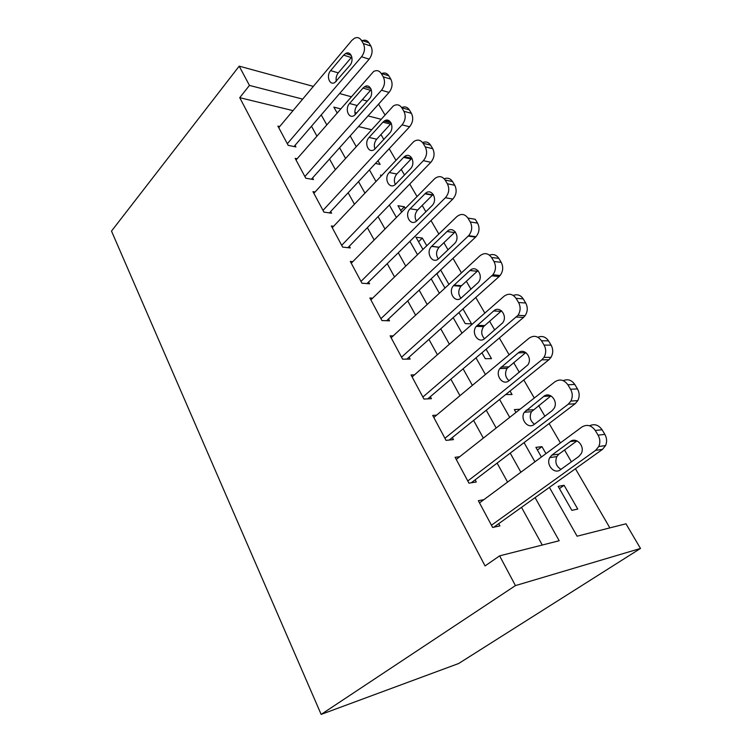 <?xml version="1.0" encoding="UTF-8"?>
<svg xmlns="http://www.w3.org/2000/svg" width="752" height="752" viewBox="0 0 752 752"><rect width="100%" height="100%" fill="white"/><g stroke="black" fill="none" stroke-linecap="round" stroke-linejoin="round"><path stroke-width="1.13" d="M609.863 527.885L575.44 468.74M571.407 461.822L564.536 449.997M560.409 442.919L549.129 423.536M544.88 416.232L538.629 405.488M534.287 398.024L523.787 379.976M519.322 372.325L513.654 362.577M509.123 354.784L499.347 337.986M494.694 329.996L489.571 321.198M484.852 313.086L475.762 297.463M470.949 289.182L466.334 281.257M461.446 272.863L452.995 258.34M448.023 249.796L443.887 242.689M438.858 234.041L430.999 220.552M425.886 211.754L422.201 205.428M417.031 196.535L409.746 184.024M404.501 175L401.23 169.397M395.937 160.289L389.188 148.699M383.821 139.468L380.954 134.542M549.411 487.371L577.094 536.204L625.974 523.796L640.497 548.452L458.682 663.499L321.151 714.4L111.503 231.099L239.192 66.148L249.448 85.418L239.738 97.675L485.068 565.927L499.619 555.86L559.178 540.744L535.086 497.627M378.538 104.171L384.939 114.849M388.164 120.32L388.699 121.222L385.532 120.414M387.929 122.068L388.699 121.222M537.417 450.016L541.938 446.632L535.903 447.374L541.402 457.009M541.938 446.632L545.952 453.635M510.063 391.04L512.056 394.518L505.739 394.518M462.969 308.912L471.542 323.849L465.272 323.623L458.936 312.522M418.563 241.777L422.351 238.074L415.969 237.228L422.944 249.448M422.351 238.074L426.76 245.754M381.734 175.319L380.493 175.084L381.048 176.053M371.479 129.711L358.516 126.562M377.993 160.712L380.117 164.415L375.455 163.447M400.722 210.513L404.407 206.772L397.977 205.71L401.643 212.13M404.407 206.772L405.328 208.389M436.931 273.954L440.334 270.25M440.832 270.297L448.925 284.425M436.743 273.625L444.987 288.063M486.102 349.248L491.488 358.648L485.284 358.685L481.929 352.791M520.093 409.201L514.349 409.605L515.966 412.444M564.103 485.284L558.153 486.356L571.849 510.354L577.752 509.085L564.103 485.284L559.432 488.603M321.151 714.4L515.44 585.601L499.619 555.86M340.553 108.843L333.841 107.122L337.075 112.838M350.159 135.905L356.204 146.574M369.429 169.905L375.972 181.429M389.339 205.023L396.389 217.46M409.915 241.317L417.51 254.712M431.187 278.842L439.365 293.252M453.202 317.664L461.991 333.164M475.988 357.849L485.425 374.505M499.582 399.472L509.724 417.36M524.05 442.618L534.926 461.813M380.973 119.239L368.038 115.911M356.796 113.026L354.897 112.537M367.333 101.116L362.267 99.734M351.128 96.698L339.594 93.549M313.34 86.386L239.192 66.148M302.68 99.114L249.448 85.418M520.892 472.218L510.223 453.136M496.188 428.01L486.243 410.216M472.369 385.372L463.1 368.8M449.376 344.228L440.757 328.803M427.174 304.504L419.155 290.15M405.732 266.114L398.278 252.775M384.996 229.012L378.068 216.623M364.936 193.114L358.516 181.627M345.525 158.371L339.584 147.73M326.725 124.729L321.236 114.896M515.44 585.601L640.497 548.452M542.267 545.04L521.503 507.356M507.581 482.088L497.119 463.11M483.348 438.115L473.591 420.415M459.97 395.693L450.88 379.196M437.401 354.737L428.941 339.378M415.602 315.182L407.725 300.894M394.537 276.952L387.214 263.661M374.167 239.982L367.361 227.64M354.455 204.215L348.138 192.766M335.373 169.585L329.526 158.982M316.883 136.046L311.478 126.233M293.026 110.638L239.738 97.675M483.818 499.695L478.328 500.682L492.654 527.472L499.911 525.902L498.717 523.674M459.679 456.737L455.11 457.301L468.938 483.141L476.279 481.994L475.123 479.842M436.611 415.132L432.701 415.414L446.049 440.371L453.465 439.619L452.347 437.532M414.474 374.863L411.053 374.947L423.949 399.058L431.422 398.673L430.341 396.661M393.164 335.9L390.119 335.834L402.593 359.146L410.122 359.099L409.079 357.153M372.625 298.177L369.881 298.008L381.941 320.549L389.527 320.831L388.511 318.951M352.791 261.649L350.291 261.405L361.966 283.222L369.589 283.805L368.612 281.981M333.625 226.267L331.331 225.967L342.639 247.088L350.291 247.953L349.342 246.186M315.079 191.986L312.964 191.638L323.915 212.102L331.594 213.23L330.673 211.519M297.134 158.747L295.16 158.362L305.773 178.205L313.481 179.568L312.588 177.914M279.735 126.515L277.902 126.101L288.195 145.343L295.912 146.941L295.047 145.333M278.748 127.69L351.842 40.392L354.493 38.23C357.303 36.97 359.578 37.647 361.327 40.251L363.282 43.522C365.322 47.912 364.748 52.32 361.562 56.738L287.33 143.726M294.013 146.546L369.166 59.164L361.562 56.738M343.645 55.15L345.629 53.505C351.062 50.262 354.559 60.386 349.755 65.584L334.875 82.504C329.498 85.897 325.917 75.792 330.636 70.622L343.645 55.15L351.278 57.547L351.842 56.955M336.313 81.366C335.693 78.246 336.351 75.416 338.297 72.878L351.278 57.547M362.455 40.627C365.134 39.612 367.286 40.345 368.931 42.808L370.886 46.06C372.926 50.412 372.353 54.783 369.166 59.164M296.044 159.997L373.622 71.506C376.724 69.917 379.262 70.575 381.236 73.461L383.257 76.845C385.372 81.366 384.78 85.822 381.48 90.231L304.889 176.532M311.431 179.211L389.047 92.421L381.48 90.231M362.972 88.116L364.598 86.734C370.304 82.88 374.449 93.53 369.298 98.897L354.333 115.441C348.702 119.436 344.482 108.824 349.548 103.494L362.972 88.116L370.576 90.287L371.272 89.601M355.311 114.671C354.399 111.343 355.019 108.288 357.181 105.515L370.576 90.287M381.659 73.593C384.592 72.352 386.97 73.076 388.793 75.783L390.824 79.139C392.929 83.632 392.337 88.059 389.047 92.421M313.866 193.32L393.352 105.947C396.755 103.973 399.575 104.584 401.812 107.79L403.909 111.287C406.089 115.94 405.478 120.47 402.076 124.851L322.993 210.381M329.385 212.901L409.596 126.787L402.076 124.851M382.947 122.181L384.169 121.1C390.128 116.569 395.035 127.765 389.48 133.32L374.458 149.441C368.593 154.094 363.639 142.946 369.082 137.428L382.947 122.181L390.514 124.108L391.303 123.356M374.966 149.028C373.725 145.493 374.299 142.222 376.677 139.214L390.514 124.108M401.681 107.564C404.811 106.201 407.358 106.963 409.332 109.858L411.419 113.336C413.6 117.951 412.989 122.444 409.596 126.787M332.262 227.706L413.732 141.611C417.435 139.176 420.556 139.74 423.103 143.294L425.265 146.913C427.521 151.716 426.892 156.294 423.376 160.665L341.69 245.312M347.894 247.681L430.84 162.319L423.376 160.665M403.598 157.394L404.388 156.67C410.554 151.368 416.345 163.156 410.348 168.918L395.27 184.541C389.198 189.927 383.407 178.205 389.273 172.509L403.598 157.394L411.109 159.057L411.974 158.277M395.326 184.494C393.7 180.771 394.198 177.284 396.821 174.022L411.109 159.057M422.605 142.57C425.858 141.235 428.508 142.081 430.567 145.098L432.729 148.689C434.976 153.455 434.346 157.995 430.84 162.319M351.259 263.209L434.797 178.562C438.801 175.611 442.242 176.1 445.128 180.029L447.374 183.779C449.705 188.733 449.057 193.377 445.41 197.72L360.988 281.389M366.967 283.598L452.807 199.083L445.41 197.72M424.946 193.809L425.284 193.49C431.61 187.37 438.407 199.759 431.939 205.738L416.787 220.806C410.573 226.991 403.833 214.658 410.141 208.765L424.946 193.809L432.409 195.191L433.302 194.43M416.411 221.126C414.371 217.234 414.775 213.53 417.642 209.996L432.409 195.191M444.206 178.788C447.6 177.463 450.373 178.384 452.525 181.552L454.763 185.265C457.094 190.181 456.445 194.787 452.807 199.083M370.877 299.869L456.718 216.736C460.976 213.333 464.717 213.784 467.932 218.071L470.263 221.953C472.604 226.784 472.068 231.353 468.646 235.677L380.926 318.66M386.622 320.728L475.565 237.134L468.233 236.09M447.055 231.503C453.334 224.923 461.061 237.218 454.556 243.573L438.792 258.556C432.485 264.977 425.153 252.428 431.61 246.393L447.055 231.503L454.443 232.575L455.317 231.86M438.284 258.998C435.775 255.031 436.038 251.14 439.055 247.323L454.443 232.575M467.932 218.071L475.264 219.283L477.576 223.128C479.917 227.912 479.381 232.443 475.978 236.72L475.565 237.134M391.153 337.761L479.945 255.793C484.354 252.456 488.227 253.02 491.564 257.494L493.97 261.508C496.273 266.086 495.916 270.513 492.898 274.771L401.54 357.181M406.888 359.118L499.121 276.548L491.874 275.843M469.934 270.532C476.138 264.29 484.175 275.909 478.169 282.555L461.39 297.83C455.157 303.921 447.496 291.983 453.522 285.675L469.934 270.532L477.257 271.275L478.065 270.645M460.967 298.177C458.053 294.37 458.034 290.404 460.901 286.277L477.257 271.275M489.533 255.144C493.293 253.744 496.386 254.815 498.811 258.359L501.208 262.345C503.502 266.885 503.144 271.265 500.136 275.495L499.121 276.548M412.115 376.94L504.019 296.269C508.587 293.007 512.601 293.703 516.06 298.356L518.56 302.52C520.816 306.863 520.619 311.131 517.996 315.314L422.868 397.028M427.756 398.861L523.542 317.4L516.389 317.062M493.65 310.971C499.779 305.058 508.108 316.075 502.599 322.946L484.805 338.503C478.62 344.284 470.686 332.91 476.251 326.368L493.65 310.971L500.888 311.366L501.556 310.849M484.532 338.729C481.186 335.091 480.857 331.049 483.555 326.612L500.888 311.366M513.315 295.442C517.301 293.938 520.6 295.075 523.213 298.864L525.704 303C527.951 307.305 527.754 311.525 525.14 315.671L523.542 317.4M433.801 417.473L528.994 338.24C533.723 335.063 537.887 335.9 541.478 340.75L544.072 345.074C546.272 349.201 546.234 353.299 543.969 357.369L541.825 359.823L444.93 438.266M449.226 440.042L548.866 359.766L541.825 359.823M518.231 352.904C524.313 347.302 532.886 357.773 527.904 364.842L509.066 380.662C502.928 386.143 494.731 375.276 499.826 368.527L518.231 352.904L525.845 352.566M509.01 380.709C505.212 377.269 504.554 373.171 507.045 368.395L525.385 352.914M537.877 337.244C542.136 335.58 545.689 336.783 548.528 340.872L551.113 345.159C553.293 349.248 553.256 353.308 551.009 357.341L548.866 359.766M456.248 459.434L554.901 381.809C559.817 378.717 564.132 379.704 567.863 384.761L570.561 389.254C572.695 393.174 572.798 397.112 570.881 401.06L568.23 404.219L467.782 480.97M471.26 482.784L575.158 403.739L568.23 404.219M543.743 396.407C549.787 391.106 558.586 401.126 554.111 408.327L552.109 410.677L534.24 424.401C528.13 429.589 519.698 419.146 524.323 412.246L543.743 396.407L550.962 395.881M534.475 424.222C530.179 420.998 529.173 416.824 531.448 411.711L550.784 396.013M563.276 380.653C567.835 378.764 571.67 380.033 574.791 384.469L577.48 388.916C579.604 392.807 579.707 396.699 577.799 400.619L575.158 403.739M479.513 502.9L581.813 427.051C586.908 424.062 591.401 425.2 595.274 430.482L598.075 435.154C600.152 438.895 600.387 442.684 598.78 446.5L595.659 450.335L491.451 525.216M493.726 527.237L602.455 449.395L595.659 450.335M570.223 441.574C576.258 436.564 585.272 446.199 581.287 453.522L578.918 456.389L560.372 469.803C554.262 474.7 545.614 464.623 549.778 457.592L551.902 455.082L570.223 441.574L576.746 440.785M560.992 469.351C556.16 466.372 554.76 462.132 556.79 456.614L558.905 454.133L576.953 440.879M589.549 425.782C594.428 423.564 598.601 424.889 602.07 429.74L604.862 434.365C606.92 438.068 607.155 441.819 605.557 445.598L602.455 449.395M368.931 42.808L361.327 40.251M370.886 46.06L363.282 43.522M330.636 70.622L338.297 72.878M388.793 75.783L381.236 73.461M390.824 79.139L383.257 76.845M349.548 103.494L357.181 105.515M409.332 109.858L401.812 107.79M411.419 113.336L403.909 111.287M369.082 137.428L376.677 139.214M430.567 145.098L423.103 143.294M432.729 148.689L425.265 146.913M389.273 172.509L396.821 174.022M452.525 181.552L445.128 180.029M454.763 185.265L447.374 183.779M410.141 208.765L417.642 209.996M477.576 223.128L470.263 221.953M431.733 246.28L439.168 247.211M498.811 258.359L491.564 257.494M501.208 262.345L493.97 261.508M454.076 285.111L461.455 285.713M523.213 298.864L516.06 298.356M525.704 303L518.56 302.52M477.219 325.325L484.523 325.588M548.528 340.872L541.478 340.75M551.113 345.159L544.072 345.074M501.208 367.004L508.427 366.891M574.791 384.469L567.863 384.761M577.48 388.916L570.561 389.254M526.08 410.225L533.206 409.708M602.07 429.74L595.274 430.482M604.862 434.365L598.075 435.154M551.902 455.082L558.905 454.133M345.629 53.505L351.193 55.272M364.598 86.734L370.811 88.52M384.169 121.1L391.078 122.877M404.388 156.67L411.899 158.334M425.284 193.49L432.748 194.871M475.978 236.72L468.646 235.677M431.61 246.393L439.055 247.323M500.136 275.495L492.898 274.771M453.522 285.675L460.901 286.277M525.14 315.671L517.996 315.314M476.251 326.368L483.555 326.612M551.009 357.341L543.969 357.369M499.826 368.527L507.045 368.395M577.799 400.619L570.881 401.06M524.323 412.246L531.448 411.711M605.557 445.598L598.78 446.5M549.778 457.592L556.79 456.614"/></g></svg>
